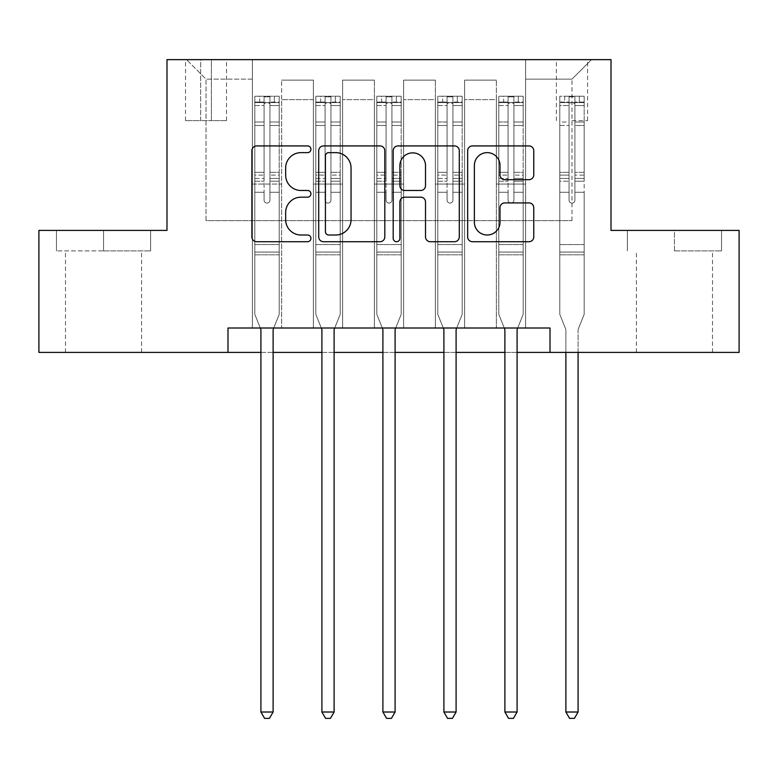 <?xml version="1.0" encoding="UTF-8"?>
<svg xmlns="http://www.w3.org/2000/svg" width="778" height="778" viewBox="0 0 778 778"><rect width="100%" height="100%" fill="white"/><g stroke="black" fill="none" stroke-linecap="round" stroke-linejoin="round"><path stroke-width="0.58" stroke-dasharray="3.89 2.92" d="M310.928 149.279A3.355 3.355 0 0 0 307.582 145.924L256.691 145.924A4.785 4.785 0 0 0 251.897 150.718L251.897 236.93A4.785 4.785 0 0 0 256.691 241.715L307.582 241.715A3.355 3.355 0 0 0 310.928 238.369A3.355 3.355 0 0 0 307.582 235.014L300.989 235.014A15.327 15.327 0 0 1 285.662 219.688L285.662 212.501A15.327 15.327 0 0 1 300.989 197.174L307.582 197.174A3.355 3.355 0 0 0 310.928 193.819A3.355 3.355 0 0 0 307.582 190.474L300.989 190.474A15.327 15.327 0 0 1 285.662 175.147L285.662 167.96A15.327 15.327 0 0 1 300.989 152.634L307.582 152.634A3.355 3.355 0 0 0 310.928 149.279M674.448 250.915L721.537 250.915L674.448 250.915L674.448 230.414L721.537 230.414L627.36 230.414L674.448 230.414L674.448 250.915M674.448 352.405L636.385 352.405L674.448 352.405M571.976 59.634L587.594 59.634L571.976 59.634M571.976 120.629L587.594 120.629L571.976 120.629M103.552 250.915L150.64 250.915L56.463 250.915L103.552 250.915L103.552 230.414L150.64 230.414L56.463 230.414L103.552 230.414L103.552 250.915M103.552 352.405L65.488 352.405L103.552 352.405M227.983 352.405L227.983 328.005L227.983 352.405L227.983 328.005L550.017 328.005L227.983 328.005L550.017 328.005L550.017 352.405L38.9 352.405L38.9 230.414L166.988 230.414L166.988 59.634L611.012 59.634L611.012 230.414L739.1 230.414L739.1 352.405L550.017 352.405L550.017 328.005L550.017 352.405M252.373 328.005L281.655 328.005L252.373 328.005L281.655 328.005L252.373 328.005L252.373 59.634L186.506 59.634L591.494 59.634L525.627 59.634L525.627 328.005L496.345 328.005L525.627 328.005L496.345 328.005L525.627 328.005L525.627 59.634L525.627 184.065L525.627 79.152L571.976 79.152L525.627 79.152L525.627 59.634L252.373 59.634L252.373 184.065L281.655 184.065L281.655 99.652L281.655 328.005L281.655 80.134L281.655 328.005L281.655 184.065L252.373 184.065L252.373 79.152L206.024 79.152L252.373 79.152L252.373 59.634L252.373 328.005M313.369 328.005L342.641 328.005L313.369 328.005L342.641 328.005L313.369 328.005L313.369 80.134L281.655 80.134L313.369 80.134L313.369 328.005L313.369 184.065L342.641 184.065L342.641 99.652L342.641 328.005L342.641 80.134L342.641 328.005L342.641 184.065L313.369 184.065L313.369 99.652L313.369 328.005M374.364 328.005L403.636 328.005L374.364 328.005L403.636 328.005L374.364 328.005L374.364 80.134L342.641 80.134L342.641 99.652L342.641 80.134L374.364 80.134L374.364 328.005L374.364 184.065L403.636 184.065L403.636 99.652L403.636 328.005L403.636 80.134L403.636 328.005L403.636 184.065L374.364 184.065L374.364 99.652L374.364 184.065L403.636 184.065L374.364 184.065L374.364 328.005M435.359 328.005L464.631 328.005L435.359 328.005L464.631 328.005L435.359 328.005L435.359 80.134L403.636 80.134L403.636 99.652L403.636 80.134L435.359 80.134L435.359 328.005L435.359 184.065L464.631 184.065L464.631 99.652L464.631 328.005L464.631 80.134L464.631 328.005L464.631 184.065L435.359 184.065L435.359 99.652L435.359 184.065L464.631 184.065L435.359 184.065L435.359 328.005M200.656 59.634L185.524 59.634L200.656 59.634L200.656 120.629L185.524 120.629L211.392 120.629L200.656 120.629L200.656 59.634M211.392 59.634L226.515 59.634L211.392 59.634L211.392 120.629L226.515 120.629L211.392 120.629L211.392 59.634M260.912 352.405L273.117 352.405M321.907 352.405L334.102 352.405M382.902 352.405L395.098 352.405M443.898 352.405L456.093 352.405M504.883 352.405L517.088 352.405M206.024 220.66L206.024 79.152L186.506 59.634L206.024 79.152L206.024 220.66L571.976 220.66L206.024 220.66M571.976 220.66L571.976 79.152L571.976 220.66M496.345 184.065L525.627 184.065L525.627 328.005L525.627 184.065L496.345 184.065L496.345 99.652L496.345 184.065L525.627 184.065L496.345 184.065L496.345 328.005L496.345 80.134L464.631 80.134L464.631 99.652L464.631 80.134L496.345 80.134L496.345 328.005L496.345 184.065M252.373 184.065L281.655 184.065L252.373 184.065M313.369 80.134L281.655 80.134L313.369 80.134L313.369 99.652L313.369 80.134M313.369 184.065L342.641 184.065L313.369 184.065M374.364 99.652L374.364 80.134L374.364 99.652L342.641 99.652L374.364 99.652M435.359 99.652L435.359 80.134L435.359 99.652L403.636 99.652L435.359 99.652M496.345 99.652L496.345 80.134L496.345 99.652L464.631 99.652L496.345 99.652M374.364 80.134L342.641 80.134L374.364 80.134M435.359 80.134L403.636 80.134L435.359 80.134M496.345 80.134L464.631 80.134L496.345 80.134M591.494 59.634L571.976 79.152L591.494 59.634M56.463 250.915L56.463 230.414L56.463 250.915M150.64 250.915L150.64 230.414L150.64 250.915M721.537 250.915L721.537 230.414L721.537 250.915M627.36 250.915L627.36 230.414L627.36 250.915M384.809 236.93L384.809 150.718A4.785 4.785 0 0 0 380.024 145.924L323.502 145.924A4.785 4.785 0 0 0 318.717 150.718L318.717 236.93A4.785 4.785 0 0 0 323.502 241.715L380.024 241.715A4.785 4.785 0 0 0 384.809 236.93M328.773 152.634A3.355 3.355 0 0 0 325.418 155.989L325.418 231.659A3.355 3.355 0 0 0 328.773 235.014L335.717 235.014A15.327 15.327 0 0 0 351.043 219.688L351.043 167.96A15.327 15.327 0 0 0 335.717 152.634L328.773 152.634M397.976 145.924L454.498 145.924A4.785 4.785 0 0 1 459.283 150.718L459.283 236.93A4.785 4.785 0 0 1 454.498 241.715L430.312 241.715A4.785 4.785 0 0 1 425.517 236.93L425.517 201.969A4.785 4.785 0 0 0 420.733 197.174L404.686 197.174A4.785 4.785 0 0 0 399.892 201.969L399.892 238.369A3.355 3.355 0 0 1 396.547 241.715A3.355 3.355 0 0 1 393.191 238.369L393.191 150.718A4.785 4.785 0 0 1 397.976 145.924M425.517 165.685A12.808 12.808 0 0 0 412.71 152.867A12.808 12.808 0 0 0 399.892 165.685L399.892 185.679A4.785 4.785 0 0 0 404.686 190.474L420.733 190.474A4.785 4.785 0 0 0 425.517 185.679L425.517 165.685M504.786 179.689L528.972 179.689A4.785 4.785 0 0 0 533.766 174.904L533.766 150.718A4.785 4.785 0 0 0 528.972 145.924L472.46 145.924A4.785 4.785 0 0 0 467.666 150.718L467.666 236.93A4.785 4.785 0 0 0 472.46 241.715L528.972 241.715A4.785 4.785 0 0 0 533.766 236.93L533.766 207.716A4.785 4.785 0 0 0 528.972 202.922L504.786 202.922A4.785 4.785 0 0 0 500.001 207.716L500.001 222.197A12.808 12.808 0 0 1 487.184 235.014A12.808 12.808 0 0 1 474.376 222.197L474.376 165.442A12.808 12.808 0 0 1 487.184 152.634A12.808 12.808 0 0 1 500.001 165.442L500.001 174.904A4.785 4.785 0 0 0 504.786 179.689M264.082 200.17A2.927 2.927 90 0 0 267.01 203.097A2.927 2.927 -90 0 1 264.082 200.17L264.082 192.254L264.082 200.17A2.927 2.927 90 0 0 267.01 203.097A2.927 2.927 90 0 0 269.937 200.17A2.927 2.927 -90 0 1 267.01 203.097A2.927 2.927 90 0 0 269.937 200.17L269.937 192.254L269.937 200.17A2.927 2.927 -90 0 1 267.01 203.097A2.927 2.927 -90 0 1 264.082 200.17L264.082 178.444L264.082 200.17M260.309 328.005L254.814 314.341L254.814 192.254L254.814 244.564L254.814 192.254L264.082 192.254L254.814 192.254L264.082 192.254L254.814 192.254L254.814 175.099L264.082 175.099L264.082 192.254L264.082 175.099L254.814 175.099L254.814 172.327L264.082 172.327L254.814 172.327L254.814 125.491L264.082 125.491L254.814 125.491L254.814 105.555L264.082 105.555L254.814 105.555L254.814 102.579L254.814 192.254L254.814 181.206L264.082 181.206L254.814 181.206L254.814 178.444L264.082 178.444L254.814 178.444L254.814 122.01L264.082 122.01L264.082 178.444L264.082 122.01L254.814 122.01L254.814 102.074L264.082 102.074L264.082 122.01L264.082 96.842L264.082 103.853L264.082 96.842L269.937 96.842L269.937 103.853C267.992 102.161 266.047 102.161 264.082 103.853L264.082 175.099L264.082 103.853C266.037 102.161 267.982 102.161 269.937 103.853L269.937 178.444L269.937 96.842L264.082 96.842L264.082 102.074L254.814 102.074L254.814 96.239L259.696 96.229L259.696 102.579L254.814 102.579L254.814 96.239L254.814 102.579L274.333 102.579L259.696 102.579L259.696 96.229L279.088 96.229L274.333 96.229L274.333 102.579L279.214 102.579L279.214 96.239L254.814 96.239L254.814 314.341L254.814 244.564L254.814 314.341L260.562 328.627A4.882 4.882 -90 0 1 260.912 330.446L260.912 712.016L273.117 712.016L273.117 330.446A4.882 4.882 -90 0 1 273.467 328.627L279.214 314.341L279.214 254.814L279.214 314.341L273.71 328.005M279.214 102.579L279.214 254.814L254.814 254.814L279.214 254.814L279.214 244.564L254.814 244.564L279.214 244.564L279.214 192.254L279.214 314.341L273.467 328.627L279.214 314.341L279.214 192.254L269.937 192.254L269.937 125.491L269.937 200.17L269.937 181.206L269.937 192.254L279.214 192.254L269.937 192.254L279.214 192.254L279.214 175.099L269.937 175.099L279.214 175.099L279.214 172.327L269.937 172.327L279.214 172.327L279.214 125.491L269.937 125.491L269.937 105.555L269.937 125.491L279.214 125.491L279.214 105.555L269.937 105.555L279.214 105.555L279.214 102.579L254.941 102.579L279.088 102.579L274.333 102.579L274.333 96.229L279.214 96.239L279.214 181.206L269.937 181.206L269.937 178.444L269.937 181.206L279.214 181.206L279.214 178.444L269.937 178.444L279.214 178.444L279.214 122.01L269.937 122.01L279.214 122.01L279.214 102.074L269.937 102.074L279.214 102.074L279.214 96.239L279.214 102.579M273.117 712.016L260.912 712.016L260.912 330.446L260.912 712.016L264.578 718.366L269.451 718.366L264.578 718.366L260.912 712.016L264.578 718.366L269.451 718.366L273.117 712.016L273.117 330.446A4.882 4.882 -90 0 1 273.467 328.627A4.882 4.882 90 0 0 273.117 330.446L273.117 712.016L269.451 718.366L273.117 712.016L260.912 712.016M254.814 314.341L260.562 328.627A4.882 4.882 -90 0 1 260.912 330.446A4.882 4.882 90 0 0 260.562 328.627L254.814 314.341M325.078 200.17A2.927 2.927 90 0 0 328.005 203.097A2.927 2.927 -90 0 1 325.078 200.17L325.078 192.254L325.078 200.17A2.927 2.927 90 0 0 328.005 203.097A2.927 2.927 90 0 0 330.932 200.17A2.927 2.927 -90 0 1 328.005 203.097A2.927 2.927 90 0 0 330.932 200.17L330.932 192.254L330.932 200.17A2.927 2.927 -90 0 1 328.005 203.097A2.927 2.927 -90 0 1 325.078 200.17L325.078 178.444L325.078 200.17M321.304 328.005L315.81 314.341L315.81 192.254L315.81 244.564L315.81 192.254L325.078 192.254L315.81 192.254L325.078 192.254L315.81 192.254L315.81 175.099L325.078 175.099L325.078 192.254L325.078 175.099L315.81 175.099L315.81 172.327L325.078 172.327L315.81 172.327L315.81 125.491L325.078 125.491L315.81 125.491L315.81 105.555L325.078 105.555L315.81 105.555L315.81 102.579L315.81 192.254L315.81 181.206L325.078 181.206L315.81 181.206L315.81 178.444L325.078 178.444L315.81 178.444L315.81 122.01L325.078 122.01L325.078 178.444L325.078 122.01L315.81 122.01L315.81 102.074L325.078 102.074L325.078 122.01L325.078 96.842L325.078 103.853L325.078 96.842L330.932 96.842L330.932 103.853C328.987 102.161 327.032 102.161 325.078 103.853L325.078 175.099L325.078 103.853C327.023 102.161 328.977 102.161 330.932 103.853L330.932 178.444L330.932 96.842L325.078 96.842L325.078 102.074L315.81 102.074L315.81 96.239L320.692 96.229L320.692 102.579L315.81 102.579L315.81 96.239L315.81 102.579L335.328 102.579L320.692 102.579L320.692 96.229L340.083 96.229L335.328 96.229L335.328 102.579L340.21 102.579L340.21 96.239L315.81 96.239L315.81 314.341L315.81 244.564L315.81 314.341L321.557 328.627A4.882 4.882 -90 0 1 321.907 330.446L321.907 712.016L334.102 712.016L334.102 330.446A4.882 4.882 -90 0 1 334.462 328.627L340.21 314.341L340.21 254.814L340.21 314.341L334.705 328.005M340.21 102.579L340.21 254.814L315.81 254.814L340.21 254.814L340.21 244.564L315.81 244.564L340.21 244.564L340.21 192.254L340.21 314.341L334.462 328.627L340.21 314.341L340.21 192.254L330.932 192.254L330.932 125.491L330.932 200.17L330.932 181.206L330.932 192.254L340.21 192.254L330.932 192.254L340.21 192.254L340.21 175.099L330.932 175.099L340.21 175.099L340.21 172.327L330.932 172.327L340.21 172.327L340.21 125.491L330.932 125.491L330.932 105.555L330.932 125.491L340.21 125.491L340.21 105.555L330.932 105.555L340.21 105.555L340.21 102.579L315.926 102.579L340.083 102.579L335.328 102.579L335.328 96.229L340.21 96.239L340.21 181.206L330.932 181.206L330.932 178.444L330.932 181.206L340.21 181.206L340.21 178.444L330.932 178.444L340.21 178.444L340.21 122.01L330.932 122.01L340.21 122.01L340.21 102.074L330.932 102.074L340.21 102.074L340.21 96.239L340.21 102.579M334.102 712.016L321.907 712.016L321.907 330.446L321.907 712.016L325.564 718.366L330.446 718.366L325.564 718.366L321.907 712.016L325.564 718.366L330.446 718.366L334.102 712.016L334.102 330.446A4.882 4.882 -90 0 1 334.462 328.627A4.882 4.882 90 0 0 334.102 330.446L334.102 712.016L330.446 718.366L334.102 712.016L321.907 712.016M315.81 314.341L321.557 328.627A4.882 4.882 -90 0 1 321.907 330.446A4.882 4.882 90 0 0 321.557 328.627L315.81 314.341M386.073 200.17A2.927 2.927 90 0 0 389 203.097A2.927 2.927 -90 0 1 386.073 200.17L386.073 192.254L386.073 200.17A2.927 2.927 90 0 0 389 203.097A2.927 2.927 90 0 0 391.927 200.17A2.927 2.927 -90 0 1 389 203.097A2.927 2.927 90 0 0 391.927 200.17L391.927 192.254L391.927 200.17A2.927 2.927 -90 0 1 389 203.097A2.927 2.927 -90 0 1 386.073 200.17L386.073 178.444L386.073 200.17M382.299 328.005L376.805 314.341L376.805 192.254L376.805 244.564L376.805 192.254L386.073 192.254L376.805 192.254L386.073 192.254L376.805 192.254L376.805 175.099L386.073 175.099L386.073 192.254L386.073 175.099L376.805 175.099L376.805 172.327L386.073 172.327L376.805 172.327L376.805 125.491L386.073 125.491L376.805 125.491L376.805 105.555L386.073 105.555L376.805 105.555L376.805 102.579L376.805 192.254L376.805 181.206L386.073 181.206L376.805 181.206L376.805 178.444L386.073 178.444L376.805 178.444L376.805 122.01L386.073 122.01L386.073 178.444L386.073 122.01L376.805 122.01L376.805 102.074L386.073 102.074L386.073 122.01L386.073 96.842L386.073 103.853L386.073 96.842L391.927 96.842L391.927 103.853C389.982 102.161 388.028 102.161 386.073 103.853L386.073 175.099L386.073 103.853C388.018 102.161 389.973 102.161 391.927 103.853L391.927 178.444L391.927 96.842L386.073 96.842L386.073 102.074L376.805 102.074L376.805 96.239L381.677 96.229L381.677 102.579L376.805 102.579L376.805 96.239L376.805 102.579L396.323 102.579L381.677 102.579L381.677 96.229L401.078 96.229L396.323 96.229L396.323 102.579L401.195 102.579L401.195 96.239L376.805 96.239L376.805 314.341L376.805 244.564L376.805 314.341L382.552 328.627A4.882 4.882 -90 0 1 382.902 330.446L382.902 712.016L395.098 712.016L395.098 330.446A4.882 4.882 -90 0 1 395.448 328.627L401.195 314.341L401.195 254.814L401.195 314.341L395.701 328.005M401.195 102.579L401.195 254.814L376.805 254.814L401.195 254.814L401.195 244.564L376.805 244.564L401.195 244.564L401.195 192.254L401.195 314.341L395.448 328.627L401.195 314.341L401.195 192.254L391.927 192.254L391.927 125.491L391.927 200.17L391.927 181.206L391.927 192.254L401.195 192.254L391.927 192.254L401.195 192.254L401.195 175.099L391.927 175.099L401.195 175.099L401.195 172.327L391.927 172.327L401.195 172.327L401.195 125.491L391.927 125.491L391.927 105.555L391.927 125.491L401.195 125.491L401.195 105.555L391.927 105.555L401.195 105.555L401.195 102.579L376.922 102.579L401.078 102.579L396.323 102.579L396.323 96.229L401.195 96.239L401.195 181.206L391.927 181.206L391.927 178.444L391.927 181.206L401.195 181.206L401.195 178.444L391.927 178.444L401.195 178.444L401.195 122.01L391.927 122.01L401.195 122.01L401.195 102.074L391.927 102.074L401.195 102.074L401.195 96.239L401.195 102.579M395.098 712.016L382.902 712.016L382.902 330.446L382.902 712.016L386.559 718.366L391.441 718.366L386.559 718.366L382.902 712.016L386.559 718.366L391.441 718.366L395.098 712.016L395.098 330.446A4.882 4.882 -90 0 1 395.448 328.627A4.882 4.882 90 0 0 395.098 330.446L395.098 712.016L391.441 718.366L395.098 712.016L382.902 712.016M376.805 314.341L382.552 328.627A4.882 4.882 -90 0 1 382.902 330.446A4.882 4.882 90 0 0 382.552 328.627L376.805 314.341M447.068 200.17A2.927 2.927 90 0 0 449.995 203.097A2.927 2.927 -90 0 1 447.068 200.17L447.068 192.254L447.068 200.17A2.927 2.927 90 0 0 449.995 203.097A2.927 2.927 90 0 0 452.922 200.17A2.927 2.927 -90 0 1 449.995 203.097A2.927 2.927 90 0 0 452.922 200.17L452.922 192.254L452.922 200.17A2.927 2.927 -90 0 1 449.995 203.097A2.927 2.927 -90 0 1 447.068 200.17L447.068 178.444L447.068 200.17M443.295 328.005L437.79 314.341L437.79 192.254L437.79 244.564L437.79 192.254L447.068 192.254L437.79 192.254L447.068 192.254L437.79 192.254L437.79 175.099L447.068 175.099L447.068 192.254L447.068 175.099L437.79 175.099L437.79 172.327L447.068 172.327L437.79 172.327L437.79 125.491L447.068 125.491L437.79 125.491L437.79 105.555L447.068 105.555L437.79 105.555L437.79 102.579L437.79 192.254L437.79 181.206L447.068 181.206L437.79 181.206L437.79 178.444L447.068 178.444L437.79 178.444L437.79 122.01L447.068 122.01L447.068 178.444L447.068 122.01L437.79 122.01L437.79 102.074L447.068 102.074L447.068 122.01L447.068 96.842L447.068 103.853L447.068 96.842L452.922 96.842L452.922 103.853C450.977 102.161 449.023 102.161 447.068 103.853L447.068 175.099L447.068 103.853C449.013 102.161 450.968 102.161 452.922 103.853L452.922 178.444L452.922 96.842L447.068 96.842L447.068 102.074L437.79 102.074L437.79 96.239L442.672 96.229L442.672 102.579L437.79 102.579L437.79 96.239L437.79 102.579L457.308 102.579L442.672 102.579L442.672 96.229L462.074 96.229L457.308 96.229L457.308 102.579L462.19 102.579L462.19 96.239L437.79 96.239L437.79 314.341L437.79 244.564L437.79 314.341L443.538 328.627A4.882 4.882 -90 0 1 443.898 330.446L443.898 712.016L456.093 712.016L456.093 330.446A4.882 4.882 -90 0 1 456.443 328.627L462.19 314.341L462.19 254.814L462.19 314.341L456.696 328.005M462.19 102.579L462.19 254.814L437.79 254.814L462.19 254.814L462.19 244.564L437.79 244.564L462.19 244.564L462.19 192.254L462.19 314.341L456.443 328.627L462.19 314.341L462.19 192.254L452.922 192.254L452.922 125.491L452.922 200.17L452.922 181.206L452.922 192.254L462.19 192.254L452.922 192.254L462.19 192.254L462.19 175.099L452.922 175.099L462.19 175.099L462.19 172.327L452.922 172.327L462.19 172.327L462.19 125.491L452.922 125.491L452.922 105.555L452.922 125.491L462.19 125.491L462.19 105.555L452.922 105.555L462.19 105.555L462.19 102.579L437.917 102.579L462.074 102.579L457.308 102.579L457.308 96.229L462.19 96.239L462.19 181.206L452.922 181.206L452.922 178.444L452.922 181.206L462.19 181.206L462.19 178.444L452.922 178.444L462.19 178.444L462.19 122.01L452.922 122.01L462.19 122.01L462.19 102.074L452.922 102.074L462.19 102.074L462.19 96.239L462.19 102.579M456.093 712.016L443.898 712.016L443.898 330.446L443.898 712.016L447.554 718.366L452.436 718.366L447.554 718.366L443.898 712.016L447.554 718.366L452.436 718.366L456.093 712.016L456.093 330.446A4.882 4.882 -90 0 1 456.443 328.627A4.882 4.882 90 0 0 456.093 330.446L456.093 712.016L452.436 718.366L456.093 712.016L443.898 712.016M437.79 314.341L443.538 328.627A4.882 4.882 -90 0 1 443.898 330.446A4.882 4.882 90 0 0 443.538 328.627L437.79 314.341M508.063 200.17A2.927 2.927 90 0 0 510.99 203.097A2.927 2.927 -90 0 1 508.063 200.17L508.063 192.254L508.063 200.17A2.927 2.927 90 0 0 510.99 203.097A2.927 2.927 90 0 0 513.918 200.17A2.927 2.927 -90 0 1 510.99 203.097A2.927 2.927 90 0 0 513.918 200.17L513.918 192.254L513.918 200.17A2.927 2.927 -90 0 1 510.99 203.097A2.927 2.927 -90 0 1 508.063 200.17L508.063 178.444L508.063 200.17M504.29 328.005L498.786 314.341L498.786 192.254L498.786 244.564L498.786 192.254L508.063 192.254L498.786 192.254L508.063 192.254L498.786 192.254L498.786 175.099L508.063 175.099L508.063 192.254L508.063 175.099L498.786 175.099L498.786 172.327L508.063 172.327L498.786 172.327L498.786 125.491L508.063 125.491L498.786 125.491L498.786 105.555L508.063 105.555L498.786 105.555L498.786 102.579L498.786 192.254L498.786 181.206L508.063 181.206L498.786 181.206L498.786 178.444L508.063 178.444L498.786 178.444L498.786 122.01L508.063 122.01L508.063 178.444L508.063 122.01L498.786 122.01L498.786 102.074L508.063 102.074L508.063 122.01L508.063 96.842L508.063 103.853L508.063 96.842L513.918 96.842L513.918 103.853C511.963 102.161 510.018 102.161 508.063 103.853L508.063 175.099L508.063 103.853C510.008 102.161 511.953 102.161 513.918 103.853L513.918 178.444L513.918 96.842L508.063 96.842L508.063 102.074L498.786 102.074L498.786 96.239L503.667 96.229L503.667 102.579L498.786 102.579L498.786 96.239L498.786 102.579L518.304 102.579L503.667 102.579L503.667 96.229L523.059 96.229L518.304 96.229L518.304 102.579L523.186 102.579L523.186 96.239L498.786 96.239L498.786 314.341L498.786 244.564L498.786 314.341L504.533 328.627A4.882 4.882 -90 0 1 504.883 330.446L504.883 712.016L517.088 712.016L517.088 330.446A4.882 4.882 -90 0 1 517.438 328.627L523.186 314.341L523.186 254.814L523.186 314.341L517.691 328.005M523.186 102.579L523.186 254.814L498.786 254.814L523.186 254.814L523.186 244.564L498.786 244.564L523.186 244.564L523.186 192.254L523.186 314.341L517.438 328.627L523.186 314.341L523.186 192.254L513.918 192.254L513.918 125.491L513.918 200.17L513.918 181.206L513.918 192.254L523.186 192.254L513.918 192.254L523.186 192.254L523.186 175.099L513.918 175.099L523.186 175.099L523.186 172.327L513.918 172.327L523.186 172.327L523.186 125.491L513.918 125.491L513.918 105.555L513.918 125.491L523.186 125.491L523.186 105.555L513.918 105.555L523.186 105.555L523.186 102.579L498.912 102.579L523.059 102.579L518.304 102.579L518.304 96.229L523.186 96.239L523.186 181.206L513.918 181.206L513.918 178.444L513.918 181.206L523.186 181.206L523.186 178.444L513.918 178.444L523.186 178.444L523.186 122.01L513.918 122.01L523.186 122.01L523.186 102.074L513.918 102.074L523.186 102.074L523.186 96.239L523.186 102.579M517.088 712.016L504.883 712.016L504.883 330.446L504.883 712.016L508.549 718.366L513.422 718.366L508.549 718.366L504.883 712.016L508.549 718.366L513.422 718.366L517.088 712.016L517.088 330.446A4.882 4.882 -90 0 1 517.438 328.627A4.882 4.882 90 0 0 517.088 330.446L517.088 712.016L513.422 718.366L517.088 712.016L504.883 712.016M498.786 314.341L504.533 328.627A4.882 4.882 -90 0 1 504.883 330.446A4.882 4.882 90 0 0 504.533 328.627L498.786 314.341M569.049 200.17A2.927 2.927 90 0 0 571.976 203.097A2.927 2.927 -90 0 1 569.049 200.17L569.049 192.254L569.049 200.17A2.927 2.927 90 0 0 571.976 203.097A2.927 2.927 90 0 0 574.903 200.17A2.927 2.927 -90 0 1 571.976 203.097A2.927 2.927 90 0 0 574.903 200.17L574.903 192.254L574.903 200.17A2.927 2.927 -90 0 1 571.976 203.097A2.927 2.927 -90 0 1 569.049 200.17L569.049 178.444L569.049 200.17M565.878 352.405L565.878 330.446A4.882 4.882 90 0 0 565.528 328.627A4.882 4.882 -90 0 1 565.878 330.446A4.882 4.882 90 0 0 565.528 328.627L559.781 314.341L565.528 328.627L559.781 314.341L559.781 192.254L559.781 244.564L559.781 192.254L569.049 192.254L559.781 192.254L569.049 192.254L559.781 192.254L559.781 175.099L569.049 175.099L569.049 192.254L569.049 175.099L559.781 175.099L559.781 172.327L569.049 172.327L559.781 172.327L559.781 125.491L569.049 125.491L559.781 125.491L559.781 105.555L569.049 105.555L559.781 105.555L559.781 102.579L559.781 192.254L559.781 181.206L569.049 181.206L559.781 181.206L559.781 178.444L569.049 178.444L559.781 178.444L559.781 122.01L569.049 122.01L569.049 178.444L569.049 122.01L559.781 122.01L559.781 102.074L569.049 102.074L569.049 122.01L569.049 96.842L569.049 103.853L569.049 96.842L574.903 96.842L574.903 103.853C572.958 102.161 571.003 102.161 569.049 103.853L569.049 175.099L569.049 103.853C571.003 102.161 572.948 102.161 574.903 103.853L574.903 178.444L574.903 96.842L569.049 96.842L569.049 102.074L559.781 102.074L559.781 96.239L564.663 96.229L564.663 102.579L559.781 102.579L559.781 96.239L559.781 102.579L579.299 102.579L564.663 102.579L564.663 96.229L584.054 96.229L579.299 96.229L579.299 102.579L584.181 102.579L584.181 96.239L559.781 96.239L559.781 314.341L559.781 244.564L559.781 314.341L565.528 328.627A4.882 4.882 -90 0 1 565.878 330.446L565.878 712.016L578.083 712.016L578.083 330.446A4.882 4.882 -90 0 1 578.433 328.627L584.181 314.341L584.181 254.814L584.181 314.341L578.433 328.627A4.882 4.882 90 0 0 578.083 330.446A4.882 4.882 -90 0 1 578.433 328.627A4.882 4.882 90 0 0 578.083 330.446L578.083 352.405M584.181 102.579L584.181 254.814L559.781 254.814L584.181 254.814L584.181 244.564L559.781 244.564L584.181 244.564L584.181 192.254L584.181 314.341L584.181 192.254L574.903 192.254L574.903 125.491L574.903 200.17L574.903 181.206L574.903 192.254L584.181 192.254L574.903 192.254L584.181 192.254L584.181 175.099L574.903 175.099L584.181 175.099L584.181 172.327L574.903 172.327L584.181 172.327L584.181 125.491L574.903 125.491L574.903 105.555L574.903 125.491L584.181 125.491L584.181 105.555L574.903 105.555L584.181 105.555L584.181 102.579L559.907 102.579L584.054 102.579L579.299 102.579L579.299 96.229L584.181 96.239L584.181 181.206L574.903 181.206L574.903 178.444L574.903 181.206L584.181 181.206L584.181 178.444L574.903 178.444L584.181 178.444L584.181 122.01L574.903 122.01L584.181 122.01L584.181 102.074L574.903 102.074L584.181 102.074L584.181 96.239L584.181 102.579M578.083 712.016L565.878 712.016L565.878 330.446L565.878 712.016L569.535 718.366L574.417 718.366L569.535 718.366L565.878 712.016L569.535 718.366L574.417 718.366L578.083 712.016L578.083 330.446L578.083 712.016L574.417 718.366L578.083 712.016L565.878 712.016M313.369 99.652L281.655 99.652L313.369 99.652M279.214 252.062L254.814 252.062L279.214 252.062M264.082 103.853L264.082 96.842M269.937 103.853L269.937 96.842M340.21 252.062L315.81 252.062L340.21 252.062M325.078 103.853L325.078 96.842M401.195 252.062L376.805 252.062L401.195 252.062M386.073 103.853L386.073 96.842M462.19 252.062L437.79 252.062L462.19 252.062M447.068 103.853L447.068 96.842M330.932 103.853L330.932 96.842M391.927 103.853L391.927 96.842M452.922 103.853L452.922 96.842M523.186 252.062L498.786 252.062L523.186 252.062M508.063 103.853L508.063 96.842M513.918 103.853L513.918 96.842M584.181 252.062L559.781 252.062L584.181 252.062M569.049 103.853L569.049 96.842M574.903 103.853L574.903 96.842M636.385 352.405L636.385 250.915M556.367 120.629L556.367 59.634M65.488 352.405L65.488 250.915M141.615 352.405L141.615 250.915M185.524 120.629L185.524 59.634M226.515 120.629L226.515 59.634M587.594 120.629L587.594 59.634M712.512 352.405L712.512 250.915"/><path stroke-width="1.17" d="M310.928 149.279A3.355 3.355 0 0 0 307.582 145.924L256.691 145.924A4.785 4.785 0 0 0 251.897 150.718L251.897 236.93A4.785 4.785 0 0 0 256.691 241.715L307.582 241.715A3.355 3.355 0 0 0 310.928 238.369A3.355 3.355 0 0 0 307.582 235.014L300.989 235.014A15.327 15.327 0 0 1 285.662 219.688L285.662 212.501A15.327 15.327 0 0 1 300.989 197.174L307.582 197.174A3.355 3.355 0 0 0 310.928 193.819A3.355 3.355 0 0 0 307.582 190.474L300.989 190.474A15.327 15.327 0 0 1 285.662 175.147L285.662 167.96A15.327 15.327 0 0 1 300.989 152.634L307.582 152.634A3.355 3.355 0 0 0 310.928 149.279M528.972 179.689A4.785 4.785 0 0 0 533.766 174.904L533.766 150.718A4.785 4.785 0 0 0 528.972 145.924L472.46 145.924A4.785 4.785 0 0 0 467.666 150.718L467.666 236.93A4.785 4.785 0 0 0 472.46 241.715L528.972 241.715A4.785 4.785 0 0 0 533.766 236.93L533.766 207.716A4.785 4.785 0 0 0 528.972 202.922L504.786 202.922A4.785 4.785 0 0 0 500.001 207.716L500.001 222.197A12.808 12.808 0 0 1 487.184 235.014A12.808 12.808 0 0 1 474.376 222.197L474.376 165.442A12.808 12.808 0 0 1 487.184 152.634A12.808 12.808 0 0 1 500.001 165.442L500.001 174.904A4.785 4.785 0 0 0 504.786 179.689L528.972 179.689M227.983 352.405L38.9 352.405L38.9 230.414L166.988 230.414L166.988 59.634L611.012 59.634L611.012 230.414L739.1 230.414L739.1 352.405L550.017 352.405L550.017 328.005L227.983 328.005L227.983 352.405L260.912 352.405M384.809 150.718A4.785 4.785 0 0 0 380.024 145.924L323.502 145.924A4.785 4.785 0 0 0 318.717 150.718L318.717 236.93A4.785 4.785 0 0 0 323.502 241.715L380.024 241.715A4.785 4.785 0 0 0 384.809 236.93L384.809 150.718M397.976 145.924L454.498 145.924A4.785 4.785 0 0 1 459.283 150.718L459.283 236.93A4.785 4.785 0 0 1 454.498 241.715L430.312 241.715A4.785 4.785 0 0 1 425.517 236.93L425.517 201.969A4.785 4.785 0 0 0 420.733 197.174L404.686 197.174A4.785 4.785 0 0 0 399.892 201.969L399.892 238.369A3.355 3.355 0 0 1 396.547 241.715A3.355 3.355 0 0 1 393.191 238.369L393.191 150.718A4.785 4.785 0 0 1 397.976 145.924M273.117 352.405L321.907 352.405M334.102 352.405L382.902 352.405M395.098 352.405L443.898 352.405M456.093 352.405L504.883 352.405M517.088 352.405L550.017 352.405M328.773 152.634A3.355 3.355 0 0 0 325.418 155.989L325.418 231.659A3.355 3.355 0 0 0 328.773 235.014L335.717 235.014A15.327 15.327 0 0 0 351.043 219.688L351.043 167.96A15.327 15.327 0 0 0 335.717 152.634L328.773 152.634M425.517 165.685A12.808 12.808 0 0 0 412.71 152.867A12.808 12.808 0 0 0 399.892 165.685L399.892 185.679A4.785 4.785 0 0 0 404.686 190.474L420.733 190.474A4.785 4.785 0 0 0 425.517 185.679L425.517 165.685M273.71 328.005L273.467 328.627A4.882 4.882 90 0 0 273.117 330.446L273.117 712.016L260.912 712.016L260.912 330.446A4.882 4.882 90 0 0 260.562 328.627L260.309 328.005M273.117 712.016L269.451 718.366L264.578 718.366L260.912 712.016M334.705 328.005L334.462 328.627A4.882 4.882 90 0 0 334.102 330.446L334.102 712.016L321.907 712.016L321.907 330.446A4.882 4.882 90 0 0 321.557 328.627L321.304 328.005M334.102 712.016L330.446 718.366L325.564 718.366L321.907 712.016M395.701 328.005L395.448 328.627A4.882 4.882 90 0 0 395.098 330.446L395.098 712.016L382.902 712.016L382.902 330.446A4.882 4.882 90 0 0 382.552 328.627L382.299 328.005M395.098 712.016L391.441 718.366L386.559 718.366L382.902 712.016M456.696 328.005L456.443 328.627A4.882 4.882 90 0 0 456.093 330.446L456.093 712.016L443.898 712.016L443.898 330.446A4.882 4.882 90 0 0 443.538 328.627L443.295 328.005M456.093 712.016L452.436 718.366L447.554 718.366L443.898 712.016M517.691 328.005L517.438 328.627A4.882 4.882 90 0 0 517.088 330.446L517.088 712.016L504.883 712.016L504.883 330.446A4.882 4.882 90 0 0 504.533 328.627L504.29 328.005M517.088 712.016L513.422 718.366L508.549 718.366L504.883 712.016M578.083 352.405L578.083 712.016L565.878 712.016L565.878 352.405M578.083 712.016L574.417 718.366L569.535 718.366L565.878 712.016"/></g></svg>
